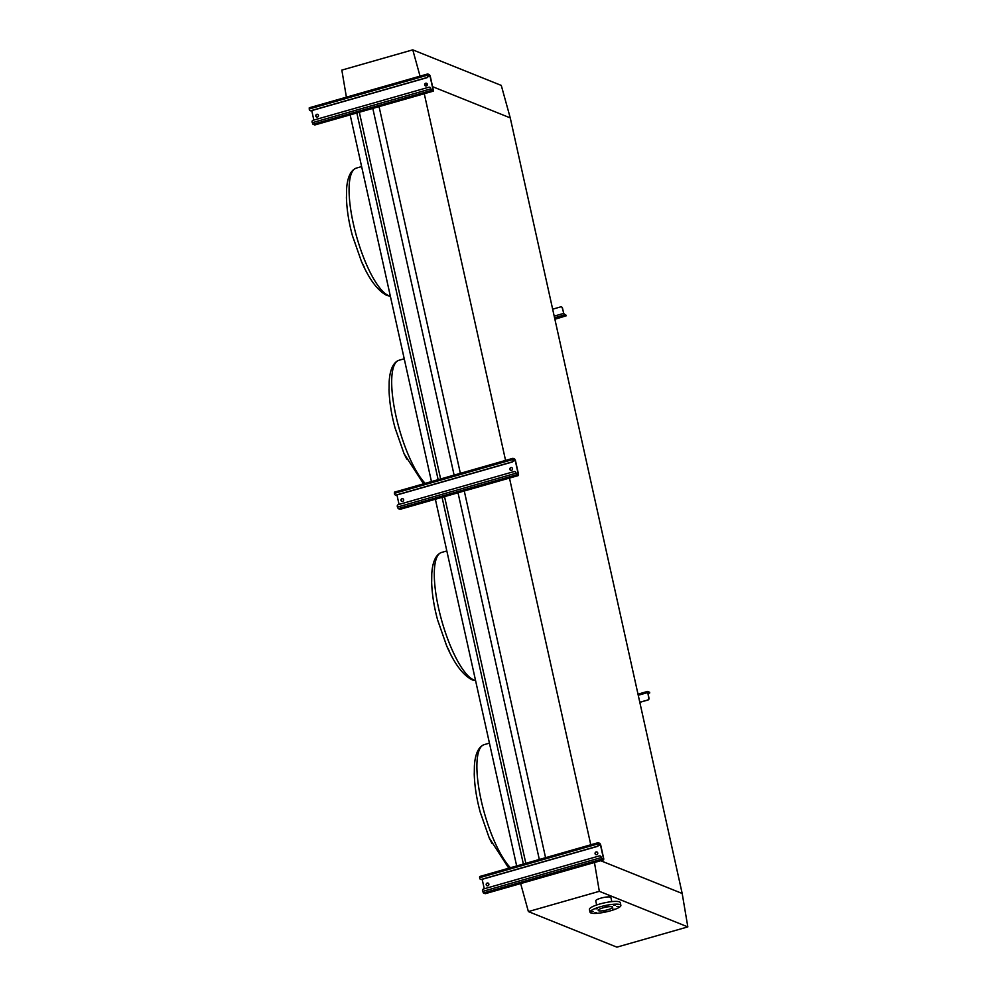 <?xml version="1.0" encoding="UTF-8"?>
<svg xmlns="http://www.w3.org/2000/svg" width="997" height="997" viewBox="0 0 997 997"><rect width="100%" height="100%" fill="white"/><g stroke="black" fill="none" stroke-linecap="round" stroke-linejoin="round"><path stroke-width="1.5" d="M364.154 266.884L361.462 261.526C369.189 279.359 377.639 290.675 386.811 295.448L390.363 296.259M352.44 235.728L355.057 243.081M346.47 197.219L346.57 189.617C346.944 182.027 348.95 170.823 356.278 168.119L361.624 166.599M406.764 459.069L404.059 453.71L423.551 483.844M395.049 427.912L397.653 435.265M389.079 389.403L389.179 381.789C389.553 374.211 391.547 362.995 398.887 360.303L404.234 358.77M449.36 651.24L446.668 645.882C454.395 663.728 462.845 675.031 472.017 679.804L475.581 680.615M437.658 620.097L440.263 627.449M431.689 581.587L431.776 573.973C432.15 566.396 434.156 555.179 441.484 552.475L446.83 550.955M491.97 843.425L489.278 838.066L508.757 868.2M480.255 812.268L482.872 819.621M474.285 773.759L474.385 766.157C474.759 758.567 476.765 747.364 484.093 744.659L489.44 743.139M545.571 857.694L464.278 490.985M460.365 473.326L379.059 106.604M590.772 844.783L509.479 478.086M505.566 460.415L424.261 93.693M539.315 859.476L458.022 492.78M454.109 475.12L372.816 108.411M525.83 863.327L444.537 496.631M440.624 478.959L359.331 112.262M523.363 864.025L442.07 497.329M438.144 479.669L356.851 112.973M516.67 865.944L435.365 499.248M431.452 481.588L350.159 114.879M594.461 862.48L599.322 891.318L687.83 926.898L682.185 893.474L600.705 860.723L682.185 893.474L510.252 117.895L432.573 86.677L510.252 117.895L501.279 85.418L412.77 49.85L420.036 76.146M425.258 83.736L427.352 84.571L425.258 83.736M346.408 97.183L341.834 70.102L412.77 49.85M605.104 911.781L603.434 911.894L605.104 911.781M614.239 909.177L612.569 909.289L614.239 909.177M618.464 906.423L616.794 906.547L618.464 906.423M615.311 905.164L613.629 905.276L615.311 905.164M606.612 906.111L604.942 906.223L606.612 906.111M597.477 908.716L595.807 908.828L597.477 908.716M593.252 911.457L591.582 911.57L593.252 911.457M596.405 912.729L594.735 912.841L596.405 912.729M620.034 904.615A15.79 3.203 -12.5 0 1 620.869 905.363A15.79 3.203 -12.5 0 1 608.344 911.383A15.79 3.203 -12.5 0 1 590.86 912.94A15.79 3.203 -12.5 0 1 590.025 912.193A15.79 3.203 -12.5 0 1 602.549 906.173A15.79 3.203 -12.5 0 1 620.034 904.615M590.025 912.193L589.414 909.451A15.79 3.203 -12.5 0 1 601.939 903.432A15.79 3.203 -12.5 0 1 619.424 901.861A15.79 3.203 -12.5 0 1 620.259 902.609L620.869 905.363M611.809 901.624L610.887 897.487A7.752 1.57 167.5 0 0 610.476 897.126A7.752 1.57 167.5 0 0 601.889 897.886A7.752 1.57 167.5 0 0 595.745 900.852L596.667 904.989M598.611 910.722A7.39 1.496 -12.5 0 1 598.225 910.373A7.39 1.496 -12.5 0 1 604.095 907.557A7.39 1.496 -12.5 0 1 612.27 906.821A7.39 1.496 -12.5 0 1 612.669 907.17A7.39 1.496 -12.5 0 1 606.799 909.999A7.39 1.496 -12.5 0 1 598.611 910.722M687.83 926.898L616.894 947.15L528.385 911.582L520.646 883.554M599.322 891.318L528.385 911.582M316.685 117.06A1.433 1.346 111.9 0 1 317.756 114.406M317.407 117.06A1.433 1.346 -68.1 0 0 317.644 114.356A1.433 1.346 -68.1 0 0 315.75 115.627A1.433 1.346 -68.1 0 0 317.407 117.06M425.569 85.966A1.433 1.346 111.9 0 1 426.641 83.312M426.292 85.966A1.433 1.346 -68.1 0 0 426.529 83.262A1.433 1.346 -68.1 0 0 424.635 84.533A1.433 1.346 -68.1 0 0 426.292 85.966M429.819 87.3A1.433 1.346 111.9 0 1 430.729 88.297L431.265 89.767L433.084 89.867L430.031 76.146L427.912 74.663L427.987 75.946A1.433 1.346 111.9 0 1 426.965 77.691L426.741 77.604A1.433 1.346 -68.1 0 0 427.763 75.859L427.763 73.977L429.508 74.675L430.268 76.233L433.309 89.967L433.246 91.163L431.414 90.453L430.492 88.21A1.433 1.346 -68.1 0 0 428.872 87.213L313.083 120.276A1.433 1.346 -68.1 0 0 312.061 122.033L312.983 124.276L314.89 124.924M426.741 77.604L310.952 110.667A1.433 1.346 -68.1 0 1 309.332 109.67L309.244 107.788L427.601 74.027M426.965 77.691L311.189 110.754A1.433 1.346 111.9 0 1 310.229 110.667M313.843 120.064L311.749 110.605M555.915 318.055L557.223 317.968L555.915 318.055M554.893 319.264L566.146 315.825L564.24 315.015L562.246 307.899A1.433 1.346 -68.1 0 0 560.613 306.902L552.65 309.182M561.56 307.001A1.433 1.346 111.9 0 1 562.47 307.986L563.704 313.544L565.96 315.226M401.903 501.429A1.433 1.346 111.9 0 1 402.962 498.774M402.626 501.429A1.433 1.346 -68.1 0 0 402.85 498.724A1.433 1.346 -68.1 0 0 400.956 499.983A1.433 1.346 -68.1 0 0 402.626 501.429M510.776 470.335A1.433 1.346 111.9 0 1 511.847 467.68M511.498 470.335A1.433 1.346 -68.1 0 0 511.735 467.63A1.433 1.346 -68.1 0 0 509.841 468.889A1.433 1.346 -68.1 0 0 511.498 470.335M515.025 471.668A1.433 1.346 111.9 0 1 515.935 472.665L516.471 474.123L518.29 474.236L515.25 460.502L513.119 459.019L513.193 460.302A1.433 1.346 111.9 0 1 512.171 462.06L511.947 461.96A1.433 1.346 -68.1 0 0 512.969 460.215L512.969 458.333L514.714 459.044L515.474 460.602L518.515 474.323L518.452 475.519L516.62 474.809L515.711 472.566A1.433 1.346 -68.1 0 0 514.078 471.569L398.302 504.632A1.433 1.346 -68.1 0 0 397.28 506.389L398.189 508.632L400.096 509.28M511.947 461.96L396.17 495.023A1.433 1.346 -68.1 0 1 394.538 494.038L394.451 492.157L512.807 458.383M512.171 462.06L396.395 495.123A1.433 1.346 111.9 0 1 395.448 495.023M399.049 504.42L396.956 494.961M487.109 885.785A1.433 1.346 111.9 0 1 488.169 883.13M487.832 885.785A1.433 1.346 -68.1 0 0 488.056 883.08A1.433 1.346 -68.1 0 0 486.175 884.351A1.433 1.346 -68.1 0 0 487.832 885.785M595.994 854.691A1.433 1.346 111.9 0 1 597.053 852.036M596.717 854.691A1.433 1.346 -68.1 0 0 596.941 851.986A1.433 1.346 -68.1 0 0 595.059 853.258A1.433 1.346 -68.1 0 0 596.717 854.691M600.244 856.024A1.433 1.346 111.9 0 1 601.141 857.021L601.677 858.479L603.497 858.591L600.456 844.858L598.337 843.387L598.412 844.671A1.433 1.346 111.9 0 1 597.39 846.416L597.153 846.328A1.433 1.346 -68.1 0 0 598.175 844.571L598.175 842.702L599.92 843.4L600.692 844.958L603.733 858.679L603.671 859.875L601.839 859.177L600.917 856.934A1.433 1.346 -68.1 0 0 599.284 855.937L483.508 889A1.433 1.346 -68.1 0 0 482.486 890.745L483.408 892.988L485.302 893.648M597.153 846.328L481.377 879.391A1.433 1.346 -68.1 0 1 479.744 878.394L479.657 876.513L598.013 842.739M597.39 846.416L481.613 879.479A1.433 1.346 111.9 0 1 480.654 879.391M484.268 888.776L482.162 879.317M647.963 693.638L649.745 692.903L647.788 692.092L648.985 698.249A1.433 1.346 111.9 0 1 647.963 700.006L639.812 702.337M647.963 700.006L639.787 702.187M647.738 699.919A1.433 1.346 -68.1 0 0 648.76 698.162L647.589 691.407L649.558 692.317M375.719 230.182L370.386 206.092M390.326 296.084A66.475 18.494 -105.9 0 1 388.631 295.598A66.475 18.494 -105.9 0 1 354.92 230.307A66.475 18.494 -105.9 0 1 356.278 168.119M418.329 422.367L412.982 398.277M425.208 483.371A66.475 18.494 -105.9 0 1 395.56 414.079A66.475 18.494 -105.9 0 1 398.887 360.303M460.926 614.538L455.592 590.448M475.544 680.453A66.475 18.494 -105.9 0 1 473.837 679.966A66.475 18.494 -105.9 0 1 440.126 614.663A66.475 18.494 -105.9 0 1 441.484 552.475M503.535 806.723L498.201 782.633M510.427 867.726A66.475 18.494 -105.9 0 1 480.766 798.435A66.475 18.494 -105.9 0 1 484.093 744.659M430.654 88.895L312.223 122.718M431.414 90.453L312.983 124.276M433.159 91.151L314.728 124.974M427.601 75.161L309.17 108.985M429.657 75.361L427.962 75.847M430.031 76.146L427.937 76.744M433.084 89.867L432.175 90.129M563.479 313.457L554.195 316.111M564.24 315.015L554.556 317.781M566.072 315.75L565.922 315.064M515.86 473.251L397.429 507.074M516.62 474.809L398.189 508.632M518.365 475.507L399.934 509.33M512.819 459.53L394.388 493.353M514.863 459.729L513.181 460.203M515.25 460.502L513.156 461.1M518.29 474.236L517.381 474.485M601.066 857.619L482.635 891.43M601.839 859.177L483.408 892.988M603.571 859.875L485.14 893.686M598.026 843.886L479.594 877.709M600.082 844.085L598.387 844.571M600.456 844.858L598.362 845.456M603.497 858.591L602.587 858.853M647.527 691.457L638.005 694.174L647.589 691.407M647.527 692.603L638.242 695.258M649.67 692.84L649.521 692.155M361.462 261.526L352.452 235.766C348.763 222.219 346.744 209.345 346.42 197.157M404.059 453.71L395.061 427.95C391.36 414.391 389.353 401.529 389.017 389.341M446.668 645.882L437.658 620.122C433.969 606.575 431.95 593.701 431.626 581.513M489.278 838.066L480.267 812.306C476.578 798.759 474.56 785.885 474.236 773.697M433.246 91.163L314.815 124.974M427.676 73.965L309.244 107.788M565.997 315.139L566.146 315.825M518.452 475.519L400.021 509.342M512.882 458.333L394.451 492.157M603.671 859.875L485.24 893.698M598.088 842.689L479.657 876.513M649.745 692.903L649.595 692.217"/></g></svg>
